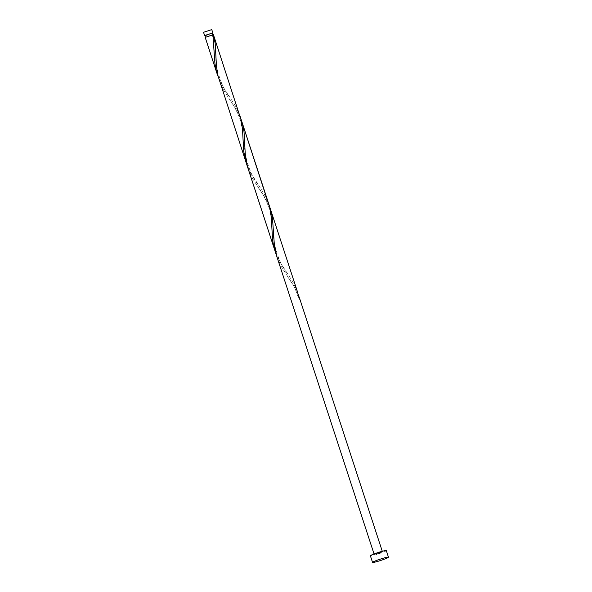 <?xml version="1.0" encoding="UTF-8"?>
<svg xmlns="http://www.w3.org/2000/svg" width="592" height="592" viewBox="0 0 592 592"><rect width="100%" height="100%" fill="white"/><g stroke="black" fill="none" stroke-linecap="round" stroke-linejoin="round"><path stroke-width="0.44" stroke-dasharray="2.96 2.22" d="M211.758 29.6L203.537 32.286M205.565 35.705L212.143 33.559M205.498 35.505L212.077 33.352M212.447 34.965L206.031 37.141L210.367 36.016L213.409 34.699M386.302 550.59A8.377 0.688 -18.1 0 1 380.863 553.054A8.377 0.688 -18.1 0 1 370.385 555.792M205.209 37.414L213.438 34.721M218.344 77.323L223.228 87.105L235.424 105.842L239.975 115.921M240.803 118.755L235.801 109.017L223.598 90.184L219.181 80.157M246.154 162.682L250.438 172.464L264.232 193.984L268.783 204.062M275.961 253.605L280.845 263.388L293.04 282.125L297.591 292.204M298.427 295.045L293.425 285.3L281.215 266.467L276.797 256.44M269.619 206.897L264.617 197.158L252.407 178.325L247.989 168.298M379.642 553.12L374.233 554.534L377.045 553.254L382.454 551.84L379.642 553.12M299.315 299.152L299.833 299.123M374.048 553.971L374.233 554.534M382.277 551.285L382.454 551.84M287.564 276.501L292.396 283.931C294.483 286.728 296.629 291.878 298.834 299.382M273.541 230.821C272.157 241.048 278.802 264.136 287.468 273.423M258.756 188.36C261.945 192.008 265.423 198.586 269.182 208.11C271.225 217.279 272.098 224.005 271.802 228.275M244.733 142.679C243.349 152.906 249.994 175.994 258.66 185.281M229.94 100.218C233.137 103.859 236.615 110.445 240.374 119.969C242.417 129.137 243.282 135.857 242.994 140.134M215.925 54.538C214.541 64.765 221.186 87.853 229.844 97.14M212.402 34.95C213.557 40.308 214.149 45.984 214.178 51.992"/><path stroke-width="0.89" d="M204.677 35.772L203.537 32.286L211.758 29.6L212.898 33.085L207.489 34.499L204.677 35.772L205.565 35.705M212.143 33.559L212.898 33.085M212.55 34.787L212.077 33.352L207.748 34.484L205.498 35.505L205.964 36.941M372.546 562.4L370.385 555.792A8.377 0.688 -18.1 0 1 375.824 553.32A8.377 0.688 -18.1 0 1 386.302 550.59L388.463 557.198A8.377 0.688 -18.1 0 1 383.024 559.669A8.377 0.688 -18.1 0 1 372.546 562.4A8.377 0.688 -18.1 0 1 377.985 559.928A8.377 0.688 -18.1 0 1 388.463 557.198M218.344 77.323L215.976 69.538L214.911 63.255L212.891 34.728L205.209 37.414L217.345 74.54M213.409 34.699L215.214 43.653L216.45 65.956L217.871 75.428L246.154 162.682L243.719 151.397L242.476 128.997L241.085 119.887L213.438 34.721L212.447 34.965M239.975 115.921L269.893 208.029L271.284 217.146L272.535 239.538L273.593 245.828L275.961 253.605M240.803 118.755L242.986 125.763L244.022 131.794L245.266 154.098L247.478 166.641L276.797 256.44L274.399 245.436L272.394 216.894L269.619 206.897M241.81 121.538L297.591 292.204L299.315 299.152L299.833 299.123L298.427 295.045M246.154 162.682L274.962 250.823M276.797 256.44L374.048 553.971M299.434 297.828L382.277 551.285"/></g></svg>
